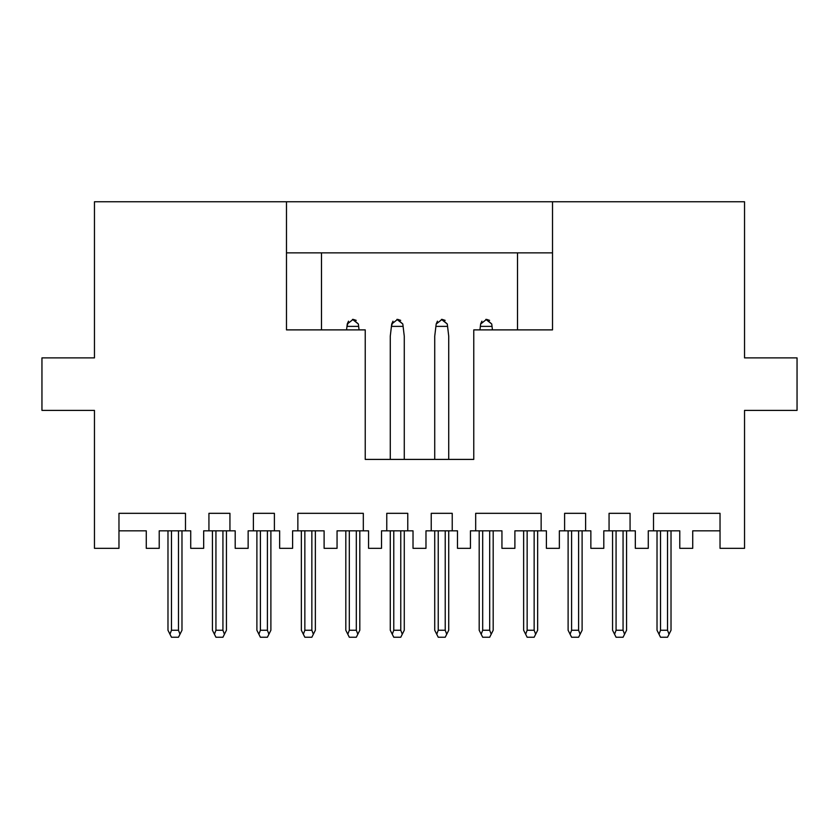 <?xml version="1.0" encoding="UTF-8"?>
<svg xmlns="http://www.w3.org/2000/svg" width="839" height="839" viewBox="0 0 839 839"><rect width="100%" height="100%" fill="white"/><g stroke="black" fill="none" stroke-linecap="round" stroke-linejoin="round"><path stroke-width="1.26" d="M692.731 548.328L679.779 548.328L692.731 548.328L692.731 530.825L720.03 530.825L692.731 530.825L692.731 548.328M653.518 530.825L679.779 530.825L679.779 548.328L679.779 530.825L648.274 530.825L648.274 548.328L635.322 548.328L635.322 530.825L603.807 530.825L603.807 548.328L590.855 548.328L590.855 530.825L559.351 530.825L559.351 548.328L546.399 548.328L546.399 530.825L514.894 530.825L514.894 548.328L501.942 548.328L501.942 530.825L470.438 530.825L470.438 548.328L457.486 548.328L457.486 530.825L425.981 530.825L425.981 548.328L413.019 548.328L413.019 530.825L381.514 530.825L381.514 548.328L368.562 548.328L368.562 530.825L363.318 530.825L363.318 513.321L297.855 513.321L297.855 530.825L292.601 530.825L292.601 548.328L279.649 548.328L279.649 530.825L274.395 530.825L274.395 513.321L253.388 513.321L253.388 530.825L248.145 530.825L248.145 548.328L235.193 548.328L235.193 530.825L203.678 530.825L203.678 548.328L190.726 548.328L190.726 530.825L185.482 530.825L185.482 513.321L118.97 513.321L118.97 548.328L94.461 548.328L94.461 410.397L41.95 410.397L41.95 357.886L94.461 357.886L94.461 201.759L744.539 201.759L744.539 357.886L797.05 357.886L797.05 410.397L744.539 410.397L744.539 548.328L720.03 548.328L720.03 513.321L653.518 513.321L653.518 530.825L653.518 513.321L720.03 513.321L720.03 548.328L744.539 548.328L744.539 410.397L797.05 410.397L797.05 357.886L744.539 357.886L744.539 201.759L552.523 201.759L552.523 329.884L552.523 252.864L517.516 252.864L517.516 329.884L552.523 329.884L517.516 329.884L517.516 252.864L552.523 252.864L552.523 201.759L286.477 201.759L286.477 329.884L365.238 329.884L365.238 459.405L473.762 459.405L473.762 329.884L517.516 329.884L473.762 329.884L473.762 459.405L365.238 459.405L365.238 329.884L321.484 329.884L321.484 252.864L286.477 252.864L286.477 201.759L94.461 201.759L94.461 357.886L41.95 357.886L41.95 410.397L94.461 410.397L94.461 548.328L118.97 548.328L118.97 513.321L185.482 513.321L185.482 530.825L159.221 530.825L190.726 530.825L190.726 548.328L203.678 548.328L203.678 530.825L229.938 530.825L229.938 513.321L208.932 513.321L208.932 530.825L208.932 513.321L229.938 513.321L229.938 530.825L235.193 530.825L235.193 548.328L248.145 548.328L248.145 530.825L274.395 530.825L253.388 530.825L253.388 513.321L274.395 513.321L274.395 530.825L279.649 530.825L279.649 548.328L292.601 548.328L292.601 530.825L324.106 530.825L297.855 530.825L297.855 513.321L363.318 513.321L363.318 530.825L337.058 530.825L337.058 548.328L324.106 548.328L324.106 530.825L324.106 548.328L337.058 548.328L337.058 530.825L368.562 530.825L368.562 548.328L381.514 548.328L381.514 530.825L407.775 530.825L407.775 513.321L386.769 513.321L386.769 530.825L386.769 513.321L407.775 513.321L407.775 530.825L413.019 530.825L413.019 548.328L425.981 548.328L425.981 530.825L452.231 530.825L452.231 513.321L431.225 513.321L431.225 530.825L431.225 513.321L452.231 513.321L452.231 530.825L457.486 530.825L457.486 548.328L470.438 548.328L470.438 530.825L501.942 530.825L501.942 548.328L514.894 548.328L514.894 530.825L541.145 530.825L541.145 513.321L475.682 513.321L475.682 530.825L475.682 513.321L541.145 513.321L541.145 530.825L546.399 530.825L546.399 548.328L559.351 548.328L559.351 530.825L564.605 530.825L564.605 513.321L585.612 513.321L585.612 530.825L590.855 530.825L590.855 548.328L603.807 548.328L603.807 530.825L630.068 530.825L630.068 513.321L609.062 513.321L609.062 530.825L609.062 513.321L630.068 513.321L630.068 530.825L635.322 530.825L635.322 548.328L648.274 548.328L648.274 530.825L653.518 530.825M286.477 329.884L286.477 252.864L517.516 252.864L321.484 252.864L321.484 329.884L286.477 329.884M146.269 530.825L118.97 530.825L146.269 530.825L146.269 548.328L159.221 548.328L159.221 530.825L159.221 548.328L146.269 548.328L146.269 530.825M564.605 513.321L564.605 530.825L585.612 530.825L585.612 513.321L564.605 513.321M660.524 530.825L660.524 630.246L667.529 630.246L667.529 530.825L667.529 630.246L660.524 630.246L660.524 530.825M571.6 530.825L571.6 630.246L578.606 630.246L578.606 530.825L578.606 630.246L571.6 630.246L571.6 530.825M616.067 530.825L616.067 630.246L623.062 630.246L623.062 530.825L623.062 630.246L616.067 630.246L616.067 530.825M260.394 530.825L260.394 630.246L267.4 630.246L267.4 530.825L267.4 630.246L260.394 630.246L260.394 530.825M171.471 530.825L171.471 630.246L178.476 630.246L178.476 530.825L178.476 630.246L171.471 630.246L171.471 530.825M215.938 530.825L215.938 630.246L222.933 630.246L222.933 530.825L222.933 630.246L215.938 630.246L215.938 530.825M304.851 530.825L304.851 630.246L311.856 630.246L311.856 530.825L311.856 630.246L304.851 630.246L304.851 530.825M349.307 530.825L349.307 630.246L356.313 630.246L356.313 530.825L356.313 630.246L349.307 630.246L349.307 530.825M359.061 329.884L358.641 326.381L346.979 326.381L346.559 329.884L346.979 326.381L358.641 326.381L359.061 329.884M393.774 530.825L393.774 630.246L400.769 630.246L400.769 530.825L400.769 630.246L393.774 630.246L393.774 530.825M404.272 459.405L404.272 336.187L403.098 326.381L391.435 326.381L390.271 336.187L390.271 459.405L390.271 336.187L391.435 326.381L403.098 326.381L404.272 336.187L404.272 459.405M438.231 530.825L438.231 630.246L445.226 630.246L445.226 530.825L445.226 630.246L438.231 630.246L438.231 530.825M448.729 459.405L448.729 336.187L447.565 326.381L435.902 326.381L434.728 336.187L434.728 459.405L434.728 336.187L436.186 324.011L435.902 326.381L447.565 326.381L448.729 336.187L448.729 459.405M527.144 530.825L527.144 630.246L534.149 630.246L534.149 530.825L534.149 630.246L527.144 630.246L527.144 530.825M482.687 530.825L482.687 630.246L489.693 630.246L489.693 530.825L489.693 630.246L482.687 630.246L482.687 530.825M492.441 329.884L492.021 326.381L480.359 326.381L479.939 329.884L480.642 324.011L480.359 326.381L492.021 326.381L492.441 329.884M657.021 530.825L657.021 630.246L659.024 634.242L660.524 630.246L659.024 634.242L660.524 637.241L667.529 637.241L669.029 634.242L667.529 630.246L669.029 634.242L671.022 630.246L671.022 530.825L671.022 630.246L667.529 637.241L660.524 637.241L657.021 630.246L657.021 530.825M568.108 630.246L568.108 530.825L568.108 630.246L570.101 634.242L571.6 630.246L570.101 634.242L571.6 637.241L578.606 637.241L580.106 634.242L578.606 630.246L580.106 634.242L582.109 630.246L582.109 530.825L582.109 630.246L578.606 637.241L571.6 637.241L568.108 630.246M612.564 630.246L612.564 530.825L612.564 630.246L614.567 634.242L616.067 630.246L614.567 634.242L616.067 637.241L623.062 637.241L624.562 634.242L623.062 630.246L624.562 634.242L626.565 630.246L626.565 530.825L626.565 630.246L623.062 637.241L616.067 637.241L612.564 630.246M256.891 530.825L256.891 630.246L258.894 634.242L260.394 630.246L258.894 634.242L260.394 637.241L267.4 637.241L268.899 634.242L267.4 630.246L268.899 634.242L270.892 630.246L270.892 530.825L270.892 630.246L267.4 637.241L260.394 637.241L256.891 630.246L256.891 530.825M167.978 630.246L167.978 530.825L167.978 630.246L169.971 634.242L171.471 630.246L169.971 634.242L171.471 637.241L178.476 637.241L179.976 634.242L178.476 630.246L179.976 634.242L181.979 630.246L181.979 530.825L181.979 630.246L178.476 637.241L171.471 637.241L167.978 630.246M212.435 630.246L212.435 530.825L212.435 630.246L214.438 634.242L215.938 630.246L214.438 634.242L215.938 637.241L222.933 637.241L224.433 634.242L222.933 630.246L224.433 634.242L226.436 630.246L226.436 530.825L226.436 630.246L222.933 637.241L215.938 637.241L212.435 630.246M301.348 630.246L301.348 530.825L301.348 630.246L303.351 634.242L304.851 630.246L303.351 634.242L304.851 637.241L311.856 637.241L313.356 634.242L311.856 630.246L313.356 634.242L315.359 630.246L315.359 530.825L315.359 630.246L311.856 637.241L304.851 637.241L301.348 630.246M345.815 530.825L345.815 630.246L347.807 634.242L349.307 630.246L347.807 634.242L349.307 637.241L356.313 637.241L357.813 634.242L356.313 630.246L357.813 634.242L359.816 630.246L359.816 530.825L359.816 630.246L356.313 637.241L349.307 637.241L345.815 630.246L345.815 530.825M352.474 319.376L358.358 324.011L358.641 326.381L358.358 324.011L353.146 319.376L347.262 324.011L346.979 326.381L348.521 321.18L347.283 323.885M390.271 530.825L390.271 630.246L392.274 634.242L393.774 630.246L392.274 634.242L393.774 637.241L400.769 637.241L402.269 634.242L400.769 630.246L402.269 634.242L404.272 630.246L404.272 530.825L404.272 630.246L400.769 637.241L393.774 637.241L390.271 630.246L390.271 530.825M396.931 319.376L402.814 324.011L403.098 326.381L402.814 324.011L397.602 319.376L391.719 324.011L391.435 326.381L392.988 321.18L391.729 323.99M434.728 630.246L434.728 530.825L434.728 630.246L436.731 634.242L438.231 630.246L436.731 634.242L438.231 637.241L445.226 637.241L446.726 634.242L445.226 630.246L446.726 634.242L448.729 630.246L448.729 530.825L448.729 630.246L445.226 637.241L438.231 637.241L434.728 630.246M441.398 319.376L447.281 324.011L447.565 326.381L447.281 324.011L442.069 319.376L436.186 324.011L437.444 321.18L436.186 323.99M523.641 630.246L523.641 530.825L523.641 630.246L525.644 634.242L527.144 630.246L525.644 634.242L527.144 637.241L534.149 637.241L535.649 634.242L534.149 630.246L535.649 634.242L537.652 630.246L537.652 530.825L537.652 630.246L534.149 637.241L527.144 637.241L523.641 630.246M479.184 630.246L479.184 530.825L479.184 630.246L481.187 634.242L482.687 630.246L481.187 634.242L482.687 637.241L489.693 637.241L491.193 634.242L489.693 630.246L491.193 634.242L493.185 630.246L493.185 530.825L493.185 630.246L489.693 637.241L482.687 637.241L479.184 630.246M485.854 319.376L491.738 324.011L492.021 326.381L491.738 324.011L486.526 319.376L480.642 324.011L481.901 321.18L480.653 323.885M353.261 319.386L356.229 320.372M397.717 319.386L400.685 320.372M442.174 319.386L445.142 320.372M486.63 319.386L489.598 320.372"/></g></svg>
